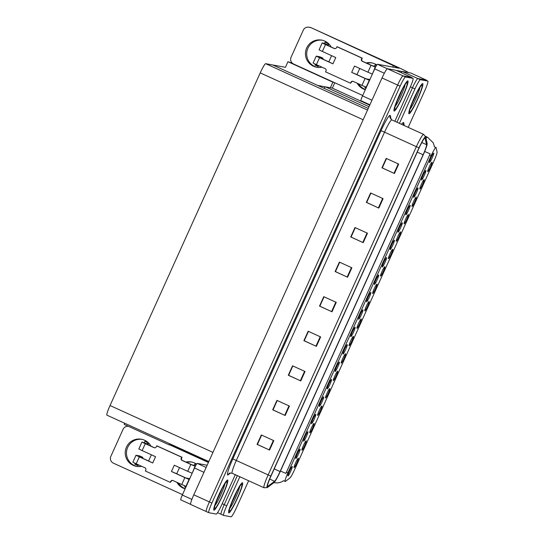 <?xml version="1.0" encoding="UTF-8"?>
<svg xmlns="http://www.w3.org/2000/svg" width="544" height="544" viewBox="0 0 544 544"><rect width="100%" height="100%" fill="white"/><g stroke="black" fill="none" stroke-linecap="round" stroke-linejoin="round"><path stroke-width="0.82" d="M396.29 241.298A5.175 0.578 114.5 0 0 399.004 236.694A5.175 0.578 114.5 0 0 400.547 231.873A5.175 0.578 114.5 0 0 400.52 231.873A5.175 0.578 114.5 0 0 397.888 236.348A5.175 0.578 114.5 0 0 396.243 241.271A5.175 0.578 114.5 0 0 396.29 241.298M294.086 467.643A5.175 0.578 114.5 0 0 296.8 463.039A5.175 0.578 114.5 0 0 298.343 458.218A5.175 0.578 114.5 0 0 298.323 458.218A5.175 0.578 114.5 0 0 295.691 462.692A5.175 0.578 114.5 0 0 294.046 467.616A5.175 0.578 114.5 0 0 294.086 467.643M303.668 441.123A5.175 0.578 114.5 0 0 306.381 436.512A5.175 0.578 114.5 0 0 307.924 431.691A5.175 0.578 114.5 0 0 307.897 431.691A5.175 0.578 114.5 0 0 305.272 436.172A5.175 0.578 114.5 0 0 303.62 441.089A5.175 0.578 114.5 0 0 303.668 441.123M388.43 258.713A5.175 0.578 114.5 0 0 391.143 254.102A5.175 0.578 114.5 0 0 392.686 249.281A5.175 0.578 114.5 0 0 392.659 249.281A5.175 0.578 114.5 0 0 390.028 253.756A5.175 0.578 114.5 0 0 388.382 258.679A5.175 0.578 114.5 0 0 388.43 258.713M327.25 388.885A5.175 0.578 114.5 0 0 329.963 384.282A5.175 0.578 114.5 0 0 331.507 379.46A5.175 0.578 114.5 0 0 331.486 379.46A5.175 0.578 114.5 0 0 328.855 383.935A5.175 0.578 114.5 0 0 327.202 388.858A5.175 0.578 114.5 0 0 327.25 388.885M341.258 363.181A5.175 0.578 114.5 0 0 343.971 358.571A5.175 0.578 114.5 0 0 345.515 353.75A5.175 0.578 114.5 0 0 345.488 353.75A5.175 0.578 114.5 0 0 342.863 358.224A5.175 0.578 114.5 0 0 341.21 363.147A5.175 0.578 114.5 0 0 341.258 363.181M374.422 284.424A5.175 0.578 114.5 0 0 377.135 279.813A5.175 0.578 114.5 0 0 378.678 274.992A5.175 0.578 114.5 0 0 378.651 274.992A5.175 0.578 114.5 0 0 376.026 279.466A5.175 0.578 114.5 0 0 374.374 284.39A5.175 0.578 114.5 0 0 374.422 284.424M317.676 415.412A5.175 0.578 114.5 0 0 320.389 410.808A5.175 0.578 114.5 0 0 321.932 405.98A5.175 0.578 114.5 0 0 321.905 405.98A5.175 0.578 114.5 0 0 319.274 410.462A5.175 0.578 114.5 0 0 317.628 415.378A5.175 0.578 114.5 0 0 317.676 415.412M350.839 336.654A5.175 0.578 114.5 0 0 353.552 332.051A5.175 0.578 114.5 0 0 355.096 327.23A5.175 0.578 114.5 0 0 355.069 327.223A5.175 0.578 114.5 0 0 352.437 331.704A5.175 0.578 114.5 0 0 350.792 336.62A5.175 0.578 114.5 0 0 350.839 336.654M333.397 380.589A5.175 0.578 114.5 0 0 336.11 375.986A5.175 0.578 114.5 0 0 337.654 371.164A5.175 0.578 114.5 0 0 337.627 371.158A5.175 0.578 114.5 0 0 335.002 375.639A5.175 0.578 114.5 0 0 333.35 380.555A5.175 0.578 114.5 0 0 333.397 380.589M366.561 301.832A5.175 0.578 114.5 0 0 369.274 297.228A5.175 0.578 114.5 0 0 370.818 292.407A5.175 0.578 114.5 0 0 370.79 292.4A5.175 0.578 114.5 0 0 368.166 296.881A5.175 0.578 114.5 0 0 366.513 301.798A5.175 0.578 114.5 0 0 366.561 301.832M309.815 432.827A5.175 0.578 114.5 0 0 312.528 428.216A5.175 0.578 114.5 0 0 314.072 423.395A5.175 0.578 114.5 0 0 314.044 423.395A5.175 0.578 114.5 0 0 311.413 427.87A5.175 0.578 114.5 0 0 309.767 432.793A5.175 0.578 114.5 0 0 309.815 432.827M342.972 354.069A5.175 0.578 114.5 0 0 345.685 349.459A5.175 0.578 114.5 0 0 347.228 344.638A5.175 0.578 114.5 0 0 347.208 344.638A5.175 0.578 114.5 0 0 344.576 349.112A5.175 0.578 114.5 0 0 342.931 354.035A5.175 0.578 114.5 0 0 342.972 354.069M419.873 189.067A5.175 0.578 114.5 0 0 422.586 184.457A5.175 0.578 114.5 0 0 424.13 179.636A5.175 0.578 114.5 0 0 424.102 179.636A5.175 0.578 114.5 0 0 421.478 184.11A5.175 0.578 114.5 0 0 419.825 189.033A5.175 0.578 114.5 0 0 419.873 189.067M380.562 276.121A5.175 0.578 114.5 0 0 383.275 271.517A5.175 0.578 114.5 0 0 384.819 266.696A5.175 0.578 114.5 0 0 384.798 266.696A5.175 0.578 114.5 0 0 382.167 271.17A5.175 0.578 114.5 0 0 380.521 276.094A5.175 0.578 114.5 0 0 380.562 276.121M421.586 179.955A5.175 0.578 114.5 0 0 424.3 175.345A5.175 0.578 114.5 0 0 425.85 170.524A5.175 0.578 114.5 0 0 425.823 170.524A5.175 0.578 114.5 0 0 423.191 174.998A5.175 0.578 114.5 0 0 421.546 179.921A5.175 0.578 114.5 0 0 421.586 179.955M356.98 328.358A5.175 0.578 114.5 0 0 359.693 323.748A5.175 0.578 114.5 0 0 361.236 318.927A5.175 0.578 114.5 0 0 361.216 318.927A5.175 0.578 114.5 0 0 358.584 323.401A5.175 0.578 114.5 0 0 356.932 328.324A5.175 0.578 114.5 0 0 356.98 328.358M405.865 214.778A5.175 0.578 114.5 0 0 408.578 210.168A5.175 0.578 114.5 0 0 410.122 205.346A5.175 0.578 114.5 0 0 410.101 205.346A5.175 0.578 114.5 0 0 407.47 209.821A5.175 0.578 114.5 0 0 405.817 214.744A5.175 0.578 114.5 0 0 405.865 214.778M382.282 267.009A5.175 0.578 114.5 0 0 384.996 262.405A5.175 0.578 114.5 0 0 386.539 257.584A5.175 0.578 114.5 0 0 386.512 257.577A5.175 0.578 114.5 0 0 383.887 262.058A5.175 0.578 114.5 0 0 382.235 266.975A5.175 0.578 114.5 0 0 382.282 267.009M349.119 345.766A5.175 0.578 114.5 0 0 351.832 341.163A5.175 0.578 114.5 0 0 353.376 336.342A5.175 0.578 114.5 0 0 353.348 336.335A5.175 0.578 114.5 0 0 350.724 340.816A5.175 0.578 114.5 0 0 349.071 345.732A5.175 0.578 114.5 0 0 349.119 345.766M398.004 232.186A5.175 0.578 114.5 0 0 400.717 227.582A5.175 0.578 114.5 0 0 402.261 222.761A5.175 0.578 114.5 0 0 402.24 222.761A5.175 0.578 114.5 0 0 399.609 227.236A5.175 0.578 114.5 0 0 397.956 232.159A5.175 0.578 114.5 0 0 398.004 232.186M325.536 398.004A5.175 0.578 114.5 0 0 328.25 393.394A5.175 0.578 114.5 0 0 329.793 388.572A5.175 0.578 114.5 0 0 329.766 388.572A5.175 0.578 114.5 0 0 327.141 393.047A5.175 0.578 114.5 0 0 325.489 397.97A5.175 0.578 114.5 0 0 325.536 398.004M358.7 319.246A5.175 0.578 114.5 0 0 361.413 314.636A5.175 0.578 114.5 0 0 362.957 309.815A5.175 0.578 114.5 0 0 362.93 309.815A5.175 0.578 114.5 0 0 360.298 314.289A5.175 0.578 114.5 0 0 358.652 319.212A5.175 0.578 114.5 0 0 358.7 319.246M372.701 293.536A5.175 0.578 114.5 0 0 375.414 288.925A5.175 0.578 114.5 0 0 376.958 284.104A5.175 0.578 114.5 0 0 376.938 284.104A5.175 0.578 114.5 0 0 374.306 288.578A5.175 0.578 114.5 0 0 372.66 293.502A5.175 0.578 114.5 0 0 372.701 293.536M295.807 458.531A5.175 0.578 114.5 0 0 298.52 453.927A5.175 0.578 114.5 0 0 300.064 449.106A5.175 0.578 114.5 0 0 300.036 449.106A5.175 0.578 114.5 0 0 297.412 453.58A5.175 0.578 114.5 0 0 295.759 458.504A5.175 0.578 114.5 0 0 295.807 458.531M390.143 249.601A5.175 0.578 114.5 0 0 392.856 244.99A5.175 0.578 114.5 0 0 394.4 240.169A5.175 0.578 114.5 0 0 394.373 240.169A5.175 0.578 114.5 0 0 391.748 244.644A5.175 0.578 114.5 0 0 390.096 249.567A5.175 0.578 114.5 0 0 390.143 249.601M427.734 171.652A5.175 0.578 114.5 0 0 430.447 167.049A5.175 0.578 114.5 0 0 431.99 162.228A5.175 0.578 114.5 0 0 431.963 162.228A5.175 0.578 114.5 0 0 429.338 166.702A5.175 0.578 114.5 0 0 427.686 171.625A5.175 0.578 114.5 0 0 427.734 171.652M404.151 223.89A5.175 0.578 114.5 0 0 406.864 219.28A5.175 0.578 114.5 0 0 408.408 214.458A5.175 0.578 114.5 0 0 408.381 214.458A5.175 0.578 114.5 0 0 405.756 218.933A5.175 0.578 114.5 0 0 404.104 223.856A5.175 0.578 114.5 0 0 404.151 223.89M429.454 162.54A5.175 0.578 114.5 0 0 432.167 157.937A5.175 0.578 114.5 0 0 433.711 153.116A5.175 0.578 114.5 0 0 433.684 153.116A5.175 0.578 114.5 0 0 431.052 157.59A5.175 0.578 114.5 0 0 429.406 162.513A5.175 0.578 114.5 0 0 429.454 162.54M287.946 475.946A5.175 0.578 114.5 0 0 290.659 471.335A5.175 0.578 114.5 0 0 292.203 466.514A5.175 0.578 114.5 0 0 292.176 466.514A5.175 0.578 114.5 0 0 289.551 470.988A5.175 0.578 114.5 0 0 287.898 475.912A5.175 0.578 114.5 0 0 287.946 475.946M364.84 310.944A5.175 0.578 114.5 0 0 367.554 306.34A5.175 0.578 114.5 0 0 369.097 301.519A5.175 0.578 114.5 0 0 369.077 301.519A5.175 0.578 114.5 0 0 366.445 305.993A5.175 0.578 114.5 0 0 364.793 310.91A5.175 0.578 114.5 0 0 364.84 310.944M413.726 197.363A5.175 0.578 114.5 0 0 416.439 192.76A5.175 0.578 114.5 0 0 417.982 187.938A5.175 0.578 114.5 0 0 417.962 187.938A5.175 0.578 114.5 0 0 415.33 192.413A5.175 0.578 114.5 0 0 413.685 197.336A5.175 0.578 114.5 0 0 413.726 197.363M301.947 450.235A5.175 0.578 114.5 0 0 304.66 445.631A5.175 0.578 114.5 0 0 306.204 440.803A5.175 0.578 114.5 0 0 306.184 440.803A5.175 0.578 114.5 0 0 303.552 445.284A5.175 0.578 114.5 0 0 301.906 450.201A5.175 0.578 114.5 0 0 301.947 450.235M335.111 371.477A5.175 0.578 114.5 0 0 337.824 366.874A5.175 0.578 114.5 0 0 339.368 362.046A5.175 0.578 114.5 0 0 339.347 362.046A5.175 0.578 114.5 0 0 336.716 366.527A5.175 0.578 114.5 0 0 335.07 371.443A5.175 0.578 114.5 0 0 335.111 371.477M412.012 206.475A5.175 0.578 114.5 0 0 414.725 201.872A5.175 0.578 114.5 0 0 416.269 197.05A5.175 0.578 114.5 0 0 416.242 197.05A5.175 0.578 114.5 0 0 413.617 201.525A5.175 0.578 114.5 0 0 411.964 206.448A5.175 0.578 114.5 0 0 412.012 206.475M311.528 423.708A5.175 0.578 114.5 0 0 314.242 419.104A5.175 0.578 114.5 0 0 315.785 414.283A5.175 0.578 114.5 0 0 315.758 414.283A5.175 0.578 114.5 0 0 313.133 418.758A5.175 0.578 114.5 0 0 311.481 423.681A5.175 0.578 114.5 0 0 311.528 423.708M319.389 406.3A5.175 0.578 114.5 0 0 322.102 401.69A5.175 0.578 114.5 0 0 323.646 396.868A5.175 0.578 114.5 0 0 323.626 396.868A5.175 0.578 114.5 0 0 320.994 401.35A5.175 0.578 114.5 0 0 319.342 406.266A5.175 0.578 114.5 0 0 319.389 406.3M285.158 481.494A9.316 1.04 114.5 0 0 285.403 481.399L289.884 478.02A9.316 1.04 114.5 0 0 294.522 469.819L434.173 160.534A9.316 1.04 114.5 0 0 437.077 152.014L436.104 147.635A9.316 1.04 114.5 0 0 436.002 147.478A9.316 1.04 114.5 0 0 431.093 155.768L287.939 472.811A9.316 1.04 114.5 0 0 285.131 481.481A9.316 1.04 114.5 0 0 285.158 481.494M324.074 88.325A10.35 1.156 -65.5 0 1 325.434 86.863L332.336 88.128L369.736 105.155M426.387 80.417L417.887 78.574A10.35 1.156 114.5 0 0 412.461 87.788L396.916 122.223L412.461 87.788A10.35 1.156 114.5 0 1 417.887 78.574L425.333 79.941A10.35 1.156 114.5 0 1 425.367 79.954A10.35 1.156 114.5 0 1 425.394 79.968M237.354 475.612L224.244 504.655A10.35 1.156 114.5 0 0 221.122 514.284A10.35 1.156 114.5 0 0 221.156 514.298A10.35 1.156 114.5 0 1 221.122 514.284A10.35 1.156 114.5 0 1 224.244 504.655L237.354 475.612M426.503 80.158L410.904 73.052L402.288 71.475A10.35 1.156 114.5 0 0 401.132 72.638M171.414 444.523L171.102 445.216L169.123 444.856L169.64 443.714M330.63 87.815L317.757 85.449L272.83 64.994L285.423 67.313L287.953 61.717L292.325 63.172M334.764 82.756L332.336 88.128M330.358 87.768L332.88 82.171L333.887 82.355M287.953 61.717L332.88 82.171M124.712 423.259L124.195 424.402L169.123 444.856M410.543 77.241A10.35 1.156 114.5 0 0 410.516 77.221A10.35 1.156 114.5 0 0 410.482 77.214L403.043 75.847A10.35 1.156 114.5 0 0 397.616 85.061L209.392 501.922A10.35 1.156 114.5 0 0 206.271 511.557A10.35 1.156 114.5 0 0 206.305 511.571A10.35 1.156 114.5 0 1 206.271 511.557A10.35 1.156 114.5 0 1 209.392 501.922L397.616 85.061A10.35 1.156 114.5 0 1 403.043 75.847L411.652 77.432L396.052 70.326L387.444 68.741A10.35 1.156 114.5 0 0 382.017 77.955L193.793 494.822A10.35 1.156 114.5 0 0 190.672 504.458A10.35 1.156 114.5 0 0 190.706 504.465M106.95 415.174A10.35 1.156 -65.5 0 1 106.923 415.16A10.35 1.156 -65.5 0 1 110.038 405.532L260.229 72.889A10.35 1.156 -65.5 0 1 265.656 63.682L272.83 64.994L368.254 108.44M228.82 512.91A16.558 1.843 114.5 0 0 237.408 498.379A16.558 1.843 114.5 0 0 242.495 482.752A16.558 1.843 114.5 0 0 242.44 482.739A16.558 1.843 114.5 0 0 233.859 497.27A16.558 1.843 114.5 0 0 228.772 512.897A16.558 1.843 114.5 0 0 228.82 512.91M409.04 113.771A16.558 1.843 114.5 0 0 417.622 99.239A16.558 1.843 114.5 0 0 422.708 83.613A16.558 1.843 114.5 0 0 422.661 83.599A16.558 1.843 114.5 0 0 414.072 98.131A16.558 1.843 114.5 0 0 408.986 113.757A16.558 1.843 114.5 0 0 409.04 113.771M280.466 471.07L285.886 473.389L430.175 153.83L424.694 151.484M285.131 481.481L283.546 480.685L282.751 481.256C280.167 482.732 277.406 483.215 274.455 482.712L273.938 482.603M436.002 147.478L434.404 146.86M408.197 127.357L424.742 90.719A10.35 1.156 114.5 0 0 427.863 81.09A10.35 1.156 114.5 0 0 427.829 81.076L420.39 79.71A10.35 1.156 114.5 0 0 414.963 88.924L399.412 123.359M239.85 476.748L226.739 505.791A10.35 1.156 114.5 0 0 223.618 515.42A10.35 1.156 114.5 0 0 223.652 515.433L231.091 516.8A10.35 1.156 114.5 0 0 236.518 507.586L248.642 480.746M213.969 510.184A16.558 1.843 114.5 0 0 222.557 495.652A16.558 1.843 114.5 0 0 227.644 480.026A16.558 1.843 114.5 0 0 227.596 480.012A16.558 1.843 114.5 0 0 219.008 494.544A16.558 1.843 114.5 0 0 213.921 510.17A16.558 1.843 114.5 0 0 213.969 510.184M394.189 111.044A16.558 1.843 114.5 0 0 402.778 96.512A16.558 1.843 114.5 0 0 407.864 80.886A16.558 1.843 114.5 0 0 407.81 80.872A16.558 1.843 114.5 0 0 399.228 95.404A16.558 1.843 114.5 0 0 394.142 111.03A16.558 1.843 114.5 0 0 394.189 111.044M267.675 486.377A11.036 1.231 -65.5 0 1 267.641 486.37A11.036 1.231 -65.5 0 1 270.973 476.095L419.179 147.852A11.036 1.231 -65.5 0 1 425 138.04A11.036 1.231 -65.5 0 1 425.109 138.217L426.55 144.677A11.036 1.231 -65.5 0 1 423.11 154.775L280.072 471.573A11.036 1.231 -65.5 0 1 274.57 481.284L267.961 486.268A11.036 1.231 -65.5 0 1 267.675 486.377M267.111 487.635A12.417 1.387 114.5 0 0 267.322 487.58A12.417 1.387 114.5 0 0 267.43 487.506L274.033 482.528A12.417 1.387 114.5 0 0 280.228 471.6L423.266 154.802A12.417 1.387 114.5 0 0 427.142 143.453A12.417 1.387 114.5 0 0 427.135 143.446L425.7 136.986A12.417 1.387 114.5 0 0 419.023 147.825L270.817 476.061A12.417 1.387 114.5 0 0 267.111 487.635M398.691 164.077L386.206 158.392L381.949 167.817L394.434 173.502L398.691 164.077M386.512 158.528L382.282 167.899L394.434 173.502M382.289 167.892L381.949 167.817M383.078 198.648L370.6 192.964L366.343 202.388L378.821 208.073L383.078 198.648M370.906 193.1L366.676 202.47L378.821 208.073M367.472 233.22L354.987 227.535L350.73 236.96L363.215 242.644L367.472 233.22M355.293 227.671L351.064 237.041L363.215 242.644M351.07 237.034L350.73 236.96M351.859 267.784L339.381 262.106L335.124 271.531L347.602 277.216L351.859 267.784M339.687 262.242L335.458 271.612L347.602 277.216M339.66 262.235L335.124 271.531M273.816 440.64L261.331 434.962L257.074 444.387L269.559 450.072L273.816 440.64M261.637 435.098L257.407 444.468L269.559 450.072M257.414 444.455L257.074 444.387M289.422 406.069L276.944 400.391L272.687 409.816L285.165 415.5L289.422 406.069M273.02 409.89L277.222 400.52L273.02 409.897L285.165 415.5M305.034 371.498L292.55 365.82L288.293 375.244L300.778 380.929L305.034 371.498M288.633 375.319L292.828 365.949L288.626 375.326L300.778 380.929M320.64 336.926L308.162 331.248L303.906 340.673L316.384 346.358L320.64 336.926M308.468 331.384L304.218 340.734L316.384 346.358M308.441 331.378L303.906 340.673M336.253 302.355L323.768 296.677L319.512 306.102L331.996 311.787L336.253 302.355M324.074 296.813L319.824 306.163L331.996 311.787M324.054 296.806L319.512 306.102M394.862 121.285L409.89 87.992A10.35 1.156 114.5 0 0 413.012 78.356A10.35 1.156 114.5 0 0 412.984 78.35L405.538 76.983A10.35 1.156 114.5 0 0 400.112 86.197L211.888 503.064A10.35 1.156 114.5 0 0 208.774 512.693A10.35 1.156 114.5 0 0 208.801 512.706L216.247 514.073A10.35 1.156 114.5 0 0 221.673 504.859L235.3 474.674M351.043 237.021L355.273 227.664M366.656 202.45L370.879 193.093M382.262 167.878L386.492 158.522M257.387 444.448L261.61 435.091M137.068 466.487A13.797 13.709 100.4 0 1 127.704 447.358A13.797 13.709 100.4 0 1 142.052 439.368M141.726 466.31A13.797 13.709 100.4 0 1 126.453 447.127A13.797 13.709 100.4 0 1 150.967 446.162M203.959 472.308L194.514 468.01L182.315 495.04L191.882 499.399M186.674 462.42A13.797 13.709 100.4 0 1 191.971 462.094M185.191 488.662A13.797 13.709 100.4 0 1 178.425 483.018M208.529 462.182L171.129 445.155M128.343 426.285A5.175 5.141 -79.6 0 0 123.073 429.298L110.867 456.328A5.175 5.141 -79.6 0 0 113.417 463.168L182.498 494.625M185.905 462.074A13.797 13.709 100.4 0 1 196.561 464.114M185.116 488.825A13.797 13.709 100.4 0 1 176.902 482.331M170.129 445.04L208.406 462.461M180.751 499.854L190.577 504.329L180.771 499.861A5.175 0.578 -65.5 0 1 180.751 499.854A5.175 0.578 -65.5 0 1 182.315 495.04M194.514 468.01A5.175 0.578 -65.5 0 1 197.227 463.406L206.149 467.466M207.155 465.229L197.227 463.406M317.288 67.347A13.797 13.709 100.4 0 1 307.918 48.219A13.797 13.709 100.4 0 1 322.266 40.229M321.946 67.17A13.797 13.709 100.4 0 1 306.673 47.994A13.797 13.709 100.4 0 1 331.18 47.022M384.322 73.236L374.734 68.87L362.528 95.9L371.974 100.198M396.304 70.441L402.125 71.509M366.887 63.281A13.797 13.709 100.4 0 1 372.191 62.961M365.412 89.522A13.797 13.709 100.4 0 1 358.639 83.878M310.1 27.574A5.175 5.141 -79.6 0 0 308.904 27.2L310.155 27.431A5.175 5.141 100.4 0 1 311.345 27.805L398.915 68.197L377.448 64.267L387.321 68.762M408.666 72.644A20.699 0.571 24.3 0 0 392.156 64.593L311.345 27.805M308.904 27.2A5.175 5.141 -79.6 0 0 303.287 30.158L291.088 57.188A5.175 5.141 -79.6 0 0 293.638 64.029L362.719 95.486M366.126 62.934A13.797 13.709 100.4 0 1 376.781 64.974M365.337 89.685A13.797 13.709 100.4 0 1 357.122 83.191M369.906 104.781L360.985 100.722A5.175 0.578 -65.5 0 1 360.971 100.715A5.175 0.578 -65.5 0 1 362.528 95.9M374.734 68.87A5.175 0.578 -65.5 0 1 377.448 64.267M184.865 477.618L189.074 479.407L185.953 486.322L181.744 484.534L184.865 477.618L171.448 471.512L176.746 473.742L179.52 467.609M148.206 442.626A3.448 0.388 114.5 0 0 148.063 442.816L147.336 443.89L141.964 442.061L145.268 443.68L142.147 450.595L155.564 456.702L152.728 462.985L139.312 456.878L136.19 463.794L144.922 467.772A1.727 1.714 100.4 0 1 145.772 470.05L145.35 470.995L170.313 482.358L171.122 481.488A1.727 1.714 100.4 0 1 172.802 480.474M142.147 450.595L138.842 448.977L141.964 442.061M151.382 454.798L148.594 460.965L152.728 462.985M148.702 461.047L139.148 456.681L142.8 457.348L142.61 458.272M136.19 463.794L132.886 462.176L136.007 455.26L139.686 455.926L142.8 457.348M136.007 455.26L139.312 456.878M191.91 473.124L187.7 471.328L190.822 464.42L195.038 466.208L192.188 473.171M171.448 471.512L174.284 465.222L187.7 471.328M176.249 473.586L185.953 477.986L189.611 478.659M154.598 447.807A1.727 1.714 100.4 0 1 154.394 447.726L145.112 443.482L147.336 443.89M195.568 465.848L191.916 464.787L182.478 460.51A1.727 1.714 100.4 0 1 181.628 458.232L182.05 457.286L157.094 445.924L156.278 446.794A1.727 1.714 100.4 0 1 154.006 447.658L145.268 443.68M190.822 464.42L182.084 460.442A1.727 1.714 100.4 0 1 181.234 458.157L182.05 457.286M194.133 465.195L194.868 464.12L196.187 464.719M196.472 464.25L195.282 463.706A3.448 0.388 114.5 0 0 194.868 464.12M142.807 457.354L139.686 455.926M138.094 464.658L137.979 465.161L134.858 463.74A3.448 0.388 114.5 0 0 134.844 464.229L137.965 465.65A3.448 0.388 114.5 0 0 138.224 465.453L138.611 464.896M134.858 463.74L134.973 463.236M170.313 482.358L170.734 481.413A1.727 1.714 100.4 0 1 173.006 480.556L181.744 484.534M181.662 457.212L156.699 445.849M144.214 442.469L144.949 441.395L148.063 442.816M147.295 441.857L145.364 440.98A3.448 0.388 114.5 0 0 144.949 441.395M185.946 486.996L184.776 486.465A3.448 0.388 114.5 0 0 184.763 486.955L185.756 487.41M184.776 486.465L184.906 485.921M137.979 465.161A3.448 0.388 114.5 0 0 137.965 465.65M148.464 442.877L148.029 444.829M365.078 78.479L369.294 80.267L366.173 87.183L361.957 85.394L365.078 78.479L351.662 72.372L356.966 74.603L359.74 68.469M328.42 43.486A3.448 0.388 114.5 0 0 328.284 43.676L327.549 44.751L324.435 43.33L322.184 42.922L325.489 44.54L322.368 51.456L335.784 57.562L332.942 63.845L319.525 57.739L316.404 64.654L325.142 68.632A1.727 1.714 100.4 0 1 325.992 70.91L325.57 71.856L350.526 83.218L351.342 82.348A1.727 1.714 100.4 0 1 353.015 81.335M322.368 51.456L319.063 49.837L322.184 42.922M331.595 55.658L328.814 61.826L332.942 63.845M328.923 61.907L319.369 57.542L323.02 58.208L322.83 59.133M316.404 64.654L313.099 63.036L316.22 56.12L319.899 56.787L323.02 58.208L319.906 56.794M316.22 56.12L319.525 57.739M372.13 73.984L367.921 72.189L371.042 65.28L375.251 67.068L372.402 74.032M351.662 72.372L354.504 66.082L367.921 72.189M356.47 74.446L366.173 78.846L369.825 79.519M334.818 48.668A1.727 1.714 100.4 0 1 334.614 48.586L325.326 44.343L327.549 44.751M375.782 66.708L372.13 65.647L362.692 61.37A1.727 1.714 100.4 0 1 361.842 59.092L362.27 58.147L337.307 46.784L336.491 47.654A1.727 1.714 100.4 0 1 334.227 48.518L325.489 44.54M371.042 65.28L362.304 61.302A1.727 1.714 100.4 0 1 361.454 59.017L362.27 58.147M374.354 66.055L375.088 64.981L376.407 65.579M376.693 65.11L375.503 64.566A3.448 0.388 114.5 0 0 375.088 64.981M318.315 65.518L318.192 66.021L315.071 64.6A3.448 0.388 114.5 0 0 315.058 65.09L318.179 66.511A3.448 0.388 114.5 0 0 318.437 66.314L318.832 65.756M315.071 64.6L315.194 64.097M350.526 83.218L350.955 82.273A1.727 1.714 100.4 0 1 353.226 81.416L361.957 85.394M361.882 58.079L336.92 46.709M324.435 43.33L325.162 42.255L328.284 43.676M327.508 42.718L325.584 41.84A3.448 0.388 114.5 0 0 325.162 42.255M366.16 87.856L364.997 87.326A3.448 0.388 114.5 0 0 364.983 87.815L365.976 88.271M364.997 87.326L365.126 86.782M318.192 66.021A3.448 0.388 114.5 0 0 318.179 66.511M328.685 43.738L328.25 45.689M236.803 491.64A12.764 1.421 -65.5 0 1 231.737 502.772M228.888 512.754A16.388 1.829 -65.5 0 1 228.84 512.74A16.388 1.829 -65.5 0 1 233.872 497.277A16.388 1.829 -65.5 0 1 242.372 482.895A16.388 1.829 -65.5 0 1 242.42 482.909A16.388 1.829 -65.5 0 1 237.388 498.372A16.388 1.829 -65.5 0 1 228.888 512.754M221.959 488.913A12.764 1.421 -65.5 0 1 216.893 500.045M214.044 510.027A16.388 1.829 -65.5 0 1 213.996 510.007A16.388 1.829 -65.5 0 1 219.028 494.55A16.388 1.829 -65.5 0 1 227.521 480.168A16.388 1.829 -65.5 0 1 227.569 480.182A16.388 1.829 -65.5 0 1 222.537 495.645A16.388 1.829 -65.5 0 1 214.044 510.027M417.024 92.5A12.764 1.421 -65.5 0 1 411.958 103.632M409.108 113.614A16.388 1.829 -65.5 0 1 409.061 113.601A16.388 1.829 -65.5 0 1 414.093 98.138A16.388 1.829 -65.5 0 1 422.593 83.756A16.388 1.829 -65.5 0 1 422.64 83.769A16.388 1.829 -65.5 0 1 417.608 99.232A16.388 1.829 -65.5 0 1 409.108 113.614M402.172 89.774A12.764 1.421 -65.5 0 1 397.106 100.905M394.257 110.888A16.388 1.829 -65.5 0 1 394.21 110.867A16.388 1.829 -65.5 0 1 399.242 95.411A16.388 1.829 -65.5 0 1 407.742 81.029A16.388 1.829 -65.5 0 1 407.789 81.042A16.388 1.829 -65.5 0 1 402.757 96.506A16.388 1.829 -65.5 0 1 394.257 110.888M325.434 86.863L369.029 106.712M222.19 503.717L226.739 505.791M410.4 86.85L414.963 88.924M402.288 71.475L420.39 79.71M431.093 155.768L429.536 155.054M287.939 472.811L286.382 472.104M387.444 68.741L405.538 76.983M382.017 77.955L400.112 86.197M193.793 494.822L211.888 503.064M110.038 405.532L212.956 452.384M260.229 72.889L363.147 119.748M265.656 63.682L367.52 110.051M401.581 124.345A17.252 1.924 -65.5 0 1 403.458 122.482A17.252 1.924 -65.5 0 1 403.689 122.781L404.314 125.589M426 138.346A13.797 1.537 -65.5 0 1 427.312 137.129A13.797 1.537 -65.5 0 1 427.353 137.142L425.476 136.286M434.357 146.737A12.077 11.873 -12.6 0 0 434.153 145.534L433.119 142.65L427.353 137.142M427.829 81.076L425.333 79.941M403.519 125.229L403.444 124.95A3.448 3.393 167.4 0 1 403.689 122.781M230.561 472.981L228.126 474.817A17.252 1.924 -65.5 0 1 232.832 458.918L381.031 130.682L384.547 132.172L236.341 460.408A13.797 1.537 114.5 0 0 232.179 473.253A13.797 1.537 114.5 0 0 232.22 473.266M381.031 130.682A17.252 1.924 -65.5 0 1 390.075 115.328A17.252 1.924 -65.5 0 1 390.306 115.627L391.177 119.51M391.782 119.891A13.797 1.537 114.5 0 0 384.547 132.172L416.371 146.662A13.797 1.537 -65.5 0 1 423.647 134.388L391.823 119.898A13.797 1.537 114.5 0 0 391.782 119.891M425.7 136.986A3.448 3.393 -12.6 0 0 425.687 136.952L423.647 134.388M419.023 147.825L416.371 146.662L268.165 474.898L270.817 476.061M264.044 487.757A13.797 1.537 -65.5 0 1 264.003 487.744A13.797 1.537 -65.5 0 1 268.165 474.898L232.832 458.918M412.984 78.35L410.482 77.214M228.126 474.817A3.448 3.359 53 0 1 229.174 473.477C229.092 473.076 230.092 473.001 232.179 473.253L264.003 487.744L267.322 487.58M391.823 119.898L390.062 117.796A3.448 3.393 167.4 0 1 390.306 115.627M423.11 154.775L417.255 152.109M426.55 144.677L421.797 142.514M267.961 486.268L267.512 486.064M274.57 481.284L269.688 479.067M280.072 471.573L274.217 468.908M335.825 302.165L331.568 311.59M320.212 336.736L315.955 346.161M304.599 371.307L300.349 380.732M288.993 405.878L284.736 415.303M273.38 440.45L269.13 449.874M351.431 267.594L347.174 277.018M367.044 233.022L362.787 242.447M382.65 198.451L378.393 207.876M398.262 163.88L394.006 173.305M392.7 67.068L393.407 65.504M182.084 460.442L182.478 460.51M170.734 481.413L171.122 481.488M181.234 458.157L181.628 458.232M154.006 447.658L154.394 447.726M362.304 61.302L362.692 61.37M350.955 82.273L351.342 82.348M361.454 59.017L361.842 59.092M334.227 48.518L334.614 48.586M239.734 486.533A13.117 1.462 -65.5 0 1 235.559 497.794A13.117 1.462 -65.5 0 1 229.813 508.334M229.527 511.34A14.831 1.652 -65.5 0 1 233.954 497.515A14.831 1.652 -65.5 0 1 241.733 484.31A14.831 1.652 -65.5 0 1 237.306 498.134A14.831 1.652 -65.5 0 1 229.527 511.34M224.883 483.806A13.117 1.462 -65.5 0 1 220.708 495.067A13.117 1.462 -65.5 0 1 214.962 505.6M214.683 508.613A14.831 1.652 -65.5 0 1 219.11 494.788A14.831 1.652 -65.5 0 1 226.882 481.583A14.831 1.652 -65.5 0 1 222.455 495.407A14.831 1.652 -65.5 0 1 214.683 508.613M419.954 87.394A13.117 1.462 -65.5 0 1 415.779 98.654A13.117 1.462 -65.5 0 1 410.026 109.194M409.748 112.2A14.831 1.652 -65.5 0 1 414.174 98.376A14.831 1.652 -65.5 0 1 421.954 85.17A14.831 1.652 -65.5 0 1 417.527 98.994A14.831 1.652 -65.5 0 1 409.748 112.2M405.103 84.667A13.117 1.462 -65.5 0 1 400.928 95.928A13.117 1.462 -65.5 0 1 395.182 106.461M394.896 109.473A14.831 1.652 -65.5 0 1 399.323 95.649A14.831 1.652 -65.5 0 1 407.102 82.443A14.831 1.652 -65.5 0 1 402.676 96.268A14.831 1.652 -65.5 0 1 394.896 109.473M217.566 512.666L223.618 515.42M190.672 504.458L208.774 512.693M106.923 415.16L208.814 461.55M434.432 146.764L434.153 145.534M427.863 81.09L425.367 79.954M427.128 143.405L425.687 136.952M413.012 78.356L410.516 77.221M360.971 100.715L369.9 104.781M229.412 509.85L229.466 510.082C226.896 513.21 240.128 483.052 240.829 485.126L240.611 485.241M214.56 507.117L214.622 507.355C212.051 510.483 225.277 480.325 225.978 482.399L225.767 482.508M409.625 110.711L409.686 110.942C407.116 114.07 420.342 83.912 421.049 85.993L420.832 86.102M394.781 107.977L394.835 108.215C392.265 111.343 405.498 81.185 406.198 83.259L405.98 83.368"/></g></svg>
